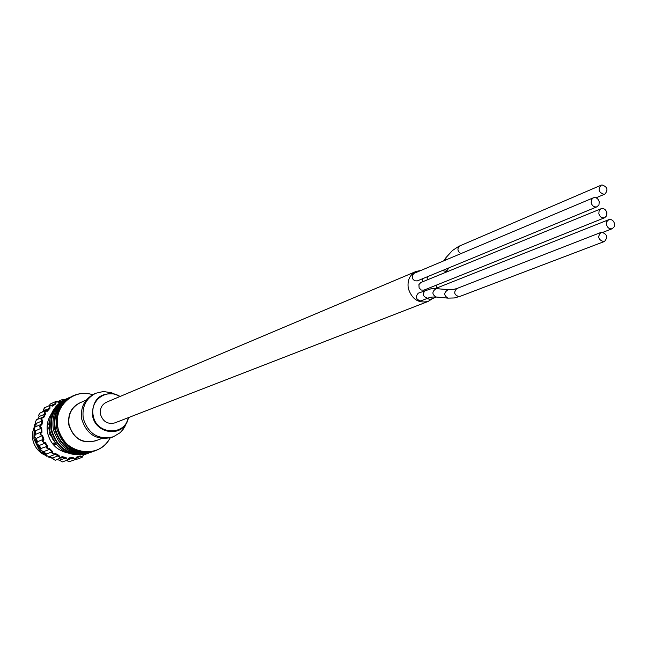 <?xml version="1.0" encoding="UTF-8"?>
<svg xmlns="http://www.w3.org/2000/svg" width="647" height="647" viewBox="0 0 647 647"><rect width="100%" height="100%" fill="white"/><g stroke="black" fill="none" stroke-linecap="round" stroke-linejoin="round"><path stroke-width="0.97" d="M106.82 402.07L106.512 402.191C101.765 404.61 99.743 408.621 100.455 414.226C102.889 421.674 107.701 424.561 114.883 422.879L115.198 422.75M111.68 392.802L103.407 391.5L95.732 393.271C85.954 398.423 81.797 406.817 83.277 418.447C88.316 433.983 98.344 440.097 113.354 436.782L120.099 432.722L123.148 429.341L125.13 426.025M95.732 393.271L94.147 393.974C84.385 399.118 80.236 407.489 81.716 419.086C86.738 434.598 96.743 440.696 111.729 437.388L113.354 436.782M34.137 429.834L33.919 438.957L38.949 449.333M55.165 443.138L53.539 443.098L55.003 442.904M53.539 443.098L54.437 444.222L56.03 444.263M52.14 438.035L53.377 440.397M51.234 435.908L49.584 431.986L49.819 434.412L51.728 437.105M49.584 431.986L50.021 431.913M50.175 434.315L50.66 434.234M49.245 425.831L48.743 428.451L49.625 430.983M49.164 421.707L48.808 424.513L49.237 424.545M66.819 460.462L69.399 461.659L66.253 460.51L73.289 457.752C74.672 459.588 75.675 459.41 76.281 457.219L80.196 455.909L82.048 456.814L82.97 455.989L82.986 454.736M47.296 411.274C45.031 410.902 44.465 411.759 45.581 413.845L43.729 417.638C41.465 417.881 41.133 418.876 42.726 420.615L41.909 424.82C39.807 425.661 39.734 426.721 41.699 427.99L41.966 432.309C40.171 433.7 40.365 434.752 42.565 435.463L43.907 439.604C42.532 441.44 42.993 442.411 45.274 442.516L47.595 446.187C46.746 448.347 47.425 449.172 49.633 448.654L52.779 451.606C52.496 453.935 53.353 454.558 55.335 453.458L59.079 455.488C59.403 457.825 60.373 458.197 61.991 456.596L66.075 457.566L65.42 458.076L59.564 460.203L57.009 459.645L59.564 460.203L62.282 461.934L68.161 459.831L65.42 458.076L62.128 457.3L61.093 458.149L58.351 456.499L58.327 455.844L51.857 452.981L51.962 451.792L49.415 449.406L46.406 447.861L46.77 446.195L44.886 443.219L42.378 441.489L43.114 439.434L42.023 436.086L40.049 434.307L41.246 431.986L41.028 428.484L39.58 426.81L41.295 424.351L41.966 420.954L41.012 419.515L42.168 417.226L43.26 417.08L44.764 414.015L44.231 412.94L45.363 410.659L46.996 410.659L49.221 408.136L50.134 405.248L52.278 405.54L50.134 405.248L44.425 407.845L43.309 410.101L43.519 410.708L50.045 408.152L47.296 411.274L46.996 410.659M49.698 456.475L52.528 457.995L59.079 455.488M43.705 451.622L46.212 453.992L52.779 451.606M41.699 427.99L35.383 430.886L33.927 429.236L35.116 426.931L33.951 429.22L35.383 430.886L35.593 434.347L34.404 436.652L36.369 438.415L37.445 441.731L36.709 443.769L39.208 445.484L41.068 448.428L40.688 450.094L43.478 451.711L49.423 449.406L49.633 448.654M83.406 454.978L82.12 457.356L79.832 456.62L76.686 457.639L76.273 457.178M83.414 454.89L84.021 454.526L83.188 454.695M62.031 401.124L62.945 399.256L64.983 399.498M37.097 442.071L36.337 438.415L34.38 436.668L35.593 434.347L41.238 431.986L41.966 432.309M45.274 442.516L44.886 443.219L39.2 445.492L36.693 443.785L37.429 441.739L43.114 439.434L43.907 439.604M43.478 451.711L40.704 450.086L41.068 448.428L47.595 446.187M52.496 458.327L48.096 456.919M46.6 456.208L39.257 450.417L38.715 445.54M37.882 445.338L39.257 450.417M50.312 456.855L49.528 456.539M46.05 454.736L42.241 451.784M40.712 450.215L40.179 447.166M39.321 445.743L40.47 449.94M35.674 424.683L36.2 423.364M34.469 425.208L35.577 422.645M51.736 405.216L55.035 403.72L56.127 401.358L58.618 402.046L61.797 401.059L58.659 402.054L56.127 401.358L50.377 403.987L49.237 405.653M39.071 416.547L37.761 419.167L39.095 416.539L38.545 415.487L39.693 413.207L38.561 415.471L39.095 416.539L45.581 413.845M35.666 426.697L36.313 423.421L35.35 422.014L36.515 419.725L35.367 421.998L36.297 423.429L42.726 420.615M37.421 441.747L36.345 438.415L42.565 435.463M61.036 401.779L58.57 402.62L58.659 402.054M58.57 402.62C56.758 401.14 55.844 401.569 55.82 403.906L55.035 403.72L52.253 405.523M55.82 403.906L52.358 406.154L52.278 405.54M43.729 417.638L43.26 417.08M41.909 424.82L41.295 424.351M55.335 453.458L54.623 454.631L48.857 456.79L46.115 455.156L46.196 453.992L43.681 451.63M76.678 457.761L79.832 456.62L80.196 455.909M61.991 456.596L62.12 457.3M69.439 458.432L68.161 459.831L69.439 458.432L69.14 457.866L73.281 457.704M43.519 410.708L42.265 412.05L43.503 410.716L44.425 407.845M41.246 431.986L35.593 434.347L35.367 430.878M602.009 184.961L601.128 185.196C597.682 189.458 598.653 192.499 604.047 194.326L604.896 194.1C608.374 189.854 607.412 186.805 602.009 184.961M422.645 278.695L422.467 281.857M419.03 292.954L418.334 293.14C415.099 296.844 415.884 299.448 420.696 300.96L428.815 297.822M601.686 232.233L600.942 232.427C597.31 236.713 598.24 239.786 603.732 241.663L604.444 241.477C608.107 237.214 607.193 234.133 601.686 232.233M591.172 202.843C592.28 206.11 594.237 207.42 597.044 206.773L598.968 204.816L599.219 201.743C598.103 198.459 596.138 197.157 593.323 197.82L591.423 199.777L591.172 202.843M593.323 197.82L414.137 273.317L412.293 275.363L412.487 278.622L414.573 280.79L417.291 280.903L597.044 206.773M606.522 224.744C607.606 227.962 609.523 229.273 612.288 228.682L614.262 226.725L614.529 223.603C613.437 220.376 611.512 219.066 608.738 219.681L606.781 221.638L606.522 224.744M426.866 298.631L430.449 299.383L436.49 297.03M436.458 285.109L436.676 288.077M432.511 298.582L428.201 301.405C418.528 303.556 411.896 299.238 408.306 288.457C407.133 280.394 409.721 274.724 416.07 271.449L420.89 270.478M598.855 213.801C599.947 217.044 601.888 218.354 604.67 217.732L606.619 215.783L606.878 212.685C605.778 209.426 603.829 208.116 601.039 208.763L599.106 210.712L598.855 213.801M601.039 208.763L420.793 282.537L418.924 284.583L419.11 287.858L421.173 290.018L423.874 290.147L604.67 217.732M97.746 440.017C83.665 444.845 74.017 439.814 68.8 424.917C67.547 413.417 72.043 405.718 82.274 401.811M86.237 400.072L80.107 402.766C71.469 407.278 67.798 414.638 69.083 424.844C73.499 438.472 82.315 443.802 95.521 440.842L101.797 438.504M92.578 394.743C73.588 388.006 53.264 406.874 57.898 427.392C61.732 453.547 99.056 460.793 110.063 437.922M110.16 437.89C106.787 444.004 101.886 448.258 95.457 450.66C76.516 454.704 63.899 446.972 57.615 427.465C55.779 412.899 60.98 402.329 73.224 395.762C79.508 393.012 85.994 392.656 92.675 394.694M56.548 427.91C62.824 447.384 75.416 455.1 94.325 451.064C75.4 455.108 62.799 447.401 56.524 427.926C54.688 413.384 59.888 402.822 72.132 396.255C59.904 402.814 54.712 413.368 56.548 427.91M65.161 400.849C56.855 407.966 53.564 417.202 55.286 428.565C59.847 444.74 70.127 452.754 86.124 452.609M90.92 452.277L92.278 451.792C73.418 455.828 60.858 448.136 54.607 428.718C52.771 414.217 57.955 403.696 70.151 397.153L68.841 397.751C56.661 404.286 51.493 414.784 53.321 429.252C59.556 448.63 72.092 456.305 90.92 452.277C72.076 456.313 59.532 448.646 53.289 429.268C51.469 414.8 56.645 404.286 68.841 397.751M62.622 401.69C53.628 408.718 50.005 418.164 51.744 430.029C56.572 446.697 67.231 454.615 83.706 453.773M87.216 453.604L88.558 453.126C69.787 457.138 57.292 449.495 51.073 430.182C49.253 415.762 54.413 405.297 66.56 398.787L65.258 399.377C53.135 405.879 47.983 416.32 49.795 430.708C56.006 449.98 68.477 457.615 87.216 453.604C68.461 457.623 55.982 449.997 49.77 430.724C47.959 416.336 53.119 405.887 65.258 399.377M51.388 413.943C47.635 419.539 46.358 425.775 47.546 432.657C50.175 443.462 56.701 450.175 67.118 452.795M34.55 426.001L32.56 432.528L32.754 439.442C34.267 446.422 38.116 451.557 44.295 454.857M119.719 396.619C107.256 387.788 89.593 400.178 93.184 415.447C96.023 434.744 124.847 436.426 128.252 417.687M124.944 426.397L128.704 417.517L127.038 422.208C120.075 437.704 95.109 433.045 92.529 415.584C92.392 399.183 100.115 392.058 115.708 394.217L120.164 396.433L111.284 392.664M34.542 437.17L38.343 447.126M59.564 460.203L62.282 461.934M52.528 457.995L52.553 458.634L55.278 460.276L62.144 457.267M46.212 453.976L46.115 455.156L48.857 456.79M76.661 457.647L75.335 459.556L72.755 458.343L69.423 458.464M64.587 399.692L62.476 400.841M34.404 435.771L34.768 430.578L34.42 435.698M66.075 457.566C66.965 459.758 67.984 459.855 69.14 457.866M52.358 406.154C50.256 405.192 49.479 405.855 50.045 408.152M88.574 453.118L87.499 453.507M76.136 459.483L82.12 457.356L83.431 454.987M442.354 270.567L445.379 271.255L447.279 270.179L448.986 267.834M427.327 276.762L427.149 279.941M426.009 290.155L425.314 290.349C422.07 294.078 422.863 296.698 427.691 298.227L431.945 297.086L436.054 296.989L447.934 298.13L454.364 297.96L460.446 296.213M418.334 293.14L430.91 288.829L436.086 288.691C431.881 291.595 431.873 294.361 436.054 296.989M449.277 289.816L447.967 289.743C443.729 292.679 443.721 295.469 447.934 298.13M457.453 288.384L456.774 288.562C453.426 292.387 454.226 295.097 459.192 296.69L604.444 241.477M443.664 260.878L446.058 257.538L445.686 260.029M460.769 245.561L459.968 245.787C457.025 248.456 457.308 251.076 460.826 253.648M94.325 451.064L95.457 450.66C101.886 448.258 106.795 444.004 110.184 437.89M67.151 452.803C56.701 450.207 50.159 443.494 47.522 432.665C46.333 425.775 47.627 419.523 51.396 413.91M44.392 454.914C38.149 451.63 34.259 446.479 32.73 439.45L32.544 432.519L34.55 425.985M72.132 396.255L73.224 395.762C79.516 393.004 86.002 392.648 92.691 394.686M38.359 447.19L34.509 437.097M55.278 460.276L49.682 456.483M49.212 405.661L50.377 403.987M69.399 461.659L75.335 459.556L76.686 457.607M65.007 399.49L62.945 399.256L58.044 401.488M39.693 413.207L45.363 410.659L47.037 410.667M36.515 419.725L43.292 417.08M35.116 426.931L41.311 424.351M83.447 455.051L88.582 453.118M36.297 423.429L35.642 426.705M39.176 445.492L41.044 448.444M600.942 232.427L456.774 288.562L452.884 289.597L448.703 289.719L436.814 288.667M446.058 257.538L452.455 250.502L458.836 246.305L601.128 185.196M612.288 228.682L603.004 232.289M114.576 422.992L428.201 301.405M106.205 402.329L416.07 271.449M608.738 219.681L435.415 288.578M445.573 272.395L447.279 270.179M596.033 197.82L604.896 194.1"/></g></svg>
